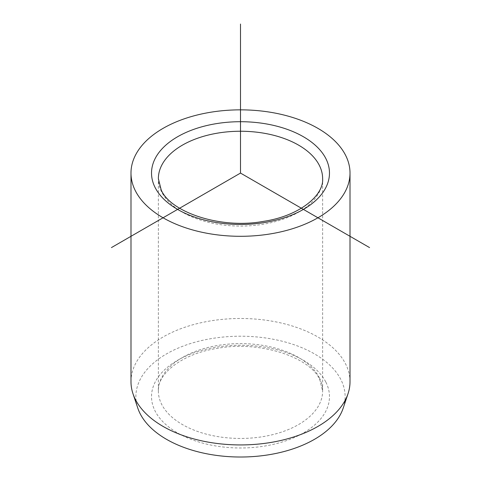 <?xml version="1.0" encoding="UTF-8"?>
<svg xmlns="http://www.w3.org/2000/svg" width="481" height="481" viewBox="0 0 481 481"><rect width="100%" height="100%" fill="white"/><g stroke="black" fill="none" stroke-linecap="round" stroke-linejoin="round"><path stroke-width="0.36" stroke-dasharray="2.4 1.8" d="M343.224 408.062A104.617 60.402 0 0 0 340.891 379.611A104.617 60.402 0 0 0 215.837 337.915A104.617 60.402 0 0 0 137.776 408.062M350.012 381.716A109.512 63.227 0 0 0 345.58 363.913A109.512 63.227 0 0 0 224.928 319.131A109.512 63.227 0 0 0 130.988 381.716M319.312 377.675A82.131 47.421 180 0 1 322.631 391.029A82.131 47.421 180 0 1 252.182 437.963A82.131 47.421 180 0 1 161.688 404.377A82.131 47.421 180 0 1 158.369 391.029A82.131 47.421 180 0 1 228.818 344.089A82.131 47.421 180 0 1 319.312 377.675M325.877 382.154A88.979 51.371 180 0 1 265.548 445.911A88.979 51.371 180 0 1 155.122 411.081A88.979 51.371 180 0 1 215.452 347.324A88.979 51.371 180 0 1 325.877 382.154M322.631 178.667A82.131 47.421 180 0 1 252.182 225.601A82.131 47.421 180 0 1 161.688 192.015A82.131 47.421 180 0 1 158.369 178.667L158.369 391.029C157.113 374.152 181.77 353.559 217.767 348.292C260.504 340.404 310.353 357.491 319.775 379.665L322.631 391.029L322.631 178.667"/><path stroke-width="0.72" d="M130.988 173.076L130.988 381.716A109.512 63.227 0 0 0 132.972 393.692L137.776 408.062A104.617 60.402 0 0 0 140.109 413.624A104.617 60.402 0 0 0 245.454 456.95A104.617 60.402 0 0 0 343.224 408.062L348.028 393.692A109.512 63.227 0 0 0 350.012 381.716L350.012 173.076A109.512 63.227 180 0 1 256.072 235.66A109.512 63.227 180 0 1 135.42 190.879A109.512 63.227 180 0 1 130.988 173.076A109.512 63.227 180 0 1 224.928 110.492A109.512 63.227 180 0 1 345.58 155.273A109.512 63.227 180 0 1 350.012 173.076M132.972 393.692A109.512 63.227 0 0 0 135.42 399.513A109.512 63.227 0 0 0 245.689 444.865A109.512 63.227 0 0 0 348.028 393.692M369.558 247.589L240.5 173.076L111.442 247.589M240.5 173.076L240.5 24.05M325.877 158.616A88.979 51.371 180 0 1 265.548 222.366A88.979 51.371 180 0 1 155.122 187.542A88.979 51.371 180 0 1 215.452 123.785A88.979 51.371 180 0 1 325.877 158.616M319.312 165.314A82.131 47.421 180 0 1 322.631 178.667C323.887 195.545 299.23 216.131 263.233 221.404C220.496 229.287 170.647 212.205 161.225 190.025L158.369 178.667A82.131 47.421 180 0 1 228.818 131.728A82.131 47.421 180 0 1 319.312 165.314"/></g></svg>
